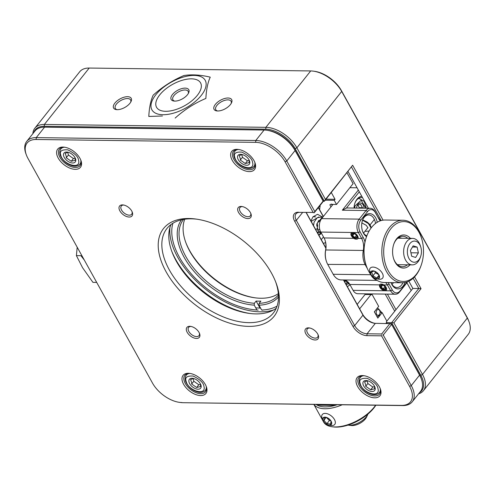 <?xml version="1.0" encoding="UTF-8"?>
<svg xmlns="http://www.w3.org/2000/svg" width="495" height="495" viewBox="0 0 495 495"><rect width="100%" height="100%" fill="white"/><g stroke="black" fill="none" stroke-linecap="round" stroke-linejoin="round"><path stroke-width="0.74" d="M365.267 230.942L365.731 231.363L369.134 230.998M393.977 282.645L396.786 282.682M467.002 317.196L467.311 318.062A26.482 14.998 38.5 0 1 469.012 321.707L468.617 320.661A25.158 14.25 -141.5 0 0 467.002 317.196L341.383 90.566A25.158 14.25 -141.5 0 0 314.381 71.28L313.267 71.138A26.482 14.998 38.5 0 1 341.692 91.433L341.383 90.566M32.874 133.65A26.482 14.998 38.5 0 1 34.854 128.186L79.676 71.806A26.482 14.998 38.5 0 1 89.193 68.05L310.699 70.94A26.482 14.998 38.5 0 1 313.267 71.138M418.566 393.834A26.482 14.998 38.5 0 0 423.448 390.673A26.482 14.998 38.5 0 0 422.489 374.449L393.89 322.851L391.663 322.678L420.824 375.29L422.489 374.449L467.311 318.062L341.692 91.433L296.87 147.819A26.482 14.998 38.5 0 0 265.877 127.326L44.371 124.437L89.193 68.05M469.012 321.707A26.482 14.998 38.5 0 1 468.27 334.286L423.448 390.673M34.854 128.186A26.482 14.998 38.5 0 1 44.371 124.437L44.253 126.299L265.753 129.189A25.158 14.25 38.5 0 1 295.199 148.661L324.361 201.267L325.469 199.417L296.87 147.819L295.199 148.661M228.04 98.004A10.067 4.901 -29 0 0 215.672 104.024A10.067 4.901 -29 0 0 216.89 110.936A10.067 4.901 -29 0 0 231.512 102.83A10.067 4.901 -29 0 0 228.04 98.004M185.136 88.122A10.067 4.901 -29 0 0 172.767 94.143A10.067 4.901 -29 0 0 173.993 101.054A10.067 4.901 -29 0 0 188.607 92.949A10.067 4.901 -29 0 0 185.136 88.122M127.568 96.692A10.067 4.901 -29 0 0 115.199 102.713A10.067 4.901 -29 0 0 116.424 109.624A10.067 4.901 -29 0 0 131.039 101.518A10.067 4.901 -29 0 0 127.568 96.692M393.89 322.851L421.053 288.678L414.525 276.903M383.074 220.157L352.632 165.243L325.469 199.417M33.821 132.462A25.158 14.25 38.5 0 1 44.253 126.299M231.165 103.474A8.743 4.257 -29 0 0 231.085 101.271A8.743 4.257 -29 0 0 227.923 99.866A8.743 4.257 -29 0 0 218.864 103.48A8.743 4.257 -29 0 0 215.795 109.742A8.743 4.257 -29 0 0 217.621 110.985M188.267 93.592A8.743 4.257 -29 0 0 188.18 91.389A8.743 4.257 -29 0 0 185.019 89.985A8.743 4.257 -29 0 0 175.96 93.598A8.743 4.257 -29 0 0 172.891 99.86A8.743 4.257 -29 0 0 174.723 101.104M130.699 102.162A8.743 4.257 -29 0 0 130.612 99.959A8.743 4.257 -29 0 0 127.45 98.555A8.743 4.257 -29 0 0 118.392 102.168A8.743 4.257 -29 0 0 115.323 108.43A8.743 4.257 -29 0 0 117.154 109.673M352.632 165.243L324.361 201.267L323.204 201.255M413.146 278.258L418.826 288.505L421.053 288.678M351.524 167.1L381.162 220.566M387.158 323.482L386.675 322.616L391.663 322.678L418.826 288.505L412.855 288.43L408.845 281.203M420.824 375.29A25.158 14.25 38.5 0 1 419.512 392.64M348.035 171.493L368.404 208.24M386.675 322.616L386.366 321.744L412.855 288.43M171.641 250.946A70.593 39.984 -141.5 0 0 250.383 313.545M306.219 212.46L325.889 247.939M343.629 279.953L362.649 314.263A11.917 6.751 -141.5 0 0 374.857 323.309M381.961 333.983L367.043 333.785L375.358 323.328L391.229 323.674L419.271 374.263A25.158 14.25 38.5 0 1 420.886 377.728L421.282 378.774A26.482 14.998 38.5 0 1 420.54 391.353L412.224 401.81A26.482 14.998 38.5 0 1 402.707 405.566L183.181 402.701A26.482 14.998 38.5 0 1 180.607 402.509L179.499 402.361A25.158 14.25 38.5 0 1 152.497 383.074L27.998 158.468A25.158 14.25 38.5 0 1 26.384 155.009A25.158 14.25 38.5 0 1 36.129 139.491L36.246 137.622L44.562 127.166L264.089 130.03A26.482 14.998 38.5 0 1 266.663 130.222A26.482 14.998 38.5 0 1 295.082 150.523L323.322 201.471M266.663 130.222L267.77 130.371A25.158 14.25 38.5 0 1 294.772 149.657L323.012 200.605M276.253 308.199A67.945 38.486 38.5 0 1 255.884 313.904A67.945 38.486 38.5 0 1 249.288 313.409A67.945 38.486 38.5 0 1 172.019 251.986A67.945 38.486 38.5 0 1 171.016 224.532M26.384 155.009L25.988 153.957A26.482 14.998 38.5 0 1 26.73 141.378L35.046 130.921A26.482 14.998 38.5 0 1 44.562 127.166M391.229 323.674L419.581 375.13A26.482 14.998 38.5 0 1 421.282 378.774M375.358 323.328A10.593 6.002 38.5 0 1 374.325 323.254A10.593 6.002 38.5 0 1 362.959 315.129L362.649 314.263M306.046 212.46L325.865 248.212M343.456 279.947L362.959 315.129L354.649 325.586L296.319 220.368A10.593 6.002 38.5 0 1 295.942 213.877A10.593 6.002 38.5 0 1 299.747 212.374L313.496 212.417M275.628 281.785A67.945 38.486 38.5 0 1 273.345 313.019A67.945 38.486 38.5 0 1 222.861 316.732A67.945 38.486 38.5 0 1 169.42 270.078A67.945 38.486 38.5 0 1 166.97 228.461A67.945 38.486 38.5 0 1 196.886 219.186M314.139 212.875L322.889 201.867M314.969 211.854L286.766 160.98L295.082 150.523L294.772 149.657M323.315 200.871L314.566 211.872M264.089 130.03L255.773 140.487A26.482 14.998 38.5 0 1 286.766 160.98L285.101 161.822L313.304 212.695M285.101 161.822A25.158 14.25 38.5 0 0 255.655 142.356L255.773 140.487L36.246 137.622A26.482 14.998 38.5 0 0 26.73 141.378M419.271 374.263L419.581 375.13L411.271 385.586A26.482 14.998 38.5 0 1 412.224 401.81M382.988 335.307L391.539 324.547L389.992 323.52L381.435 334.28M183.181 402.701L401.47 405.405A25.158 14.25 38.5 0 0 409.6 386.428L411.271 385.586L383.031 334.639M381.843 335.845L366.925 335.653L367.043 333.785A10.593 6.002 38.5 0 1 354.649 325.586L352.978 326.428L294.655 221.209A11.917 6.751 38.5 0 1 298.504 212.219M166.085 271.761A70.593 39.984 38.5 0 1 195.76 219.025A70.593 39.984 38.5 0 1 276.037 282.849A70.593 39.984 38.5 0 1 243.8 326.1A70.593 39.984 38.5 0 1 166.085 271.761M255.655 142.356L36.129 139.491M181.943 402.54A25.158 14.25 38.5 0 1 179.499 402.361M409.6 386.428L381.36 335.48M366.925 335.653A11.917 6.751 38.5 0 1 352.978 326.428M58.206 158.06A14.565 8.248 -141.5 0 0 74.238 169.271A14.565 8.248 -141.5 0 0 80.889 160.343A14.565 8.248 -141.5 0 0 64.325 147.176A14.565 8.248 -141.5 0 0 58.206 158.06M232.242 160.331A14.565 8.248 -141.5 0 0 248.28 171.542A14.565 8.248 -141.5 0 0 254.931 162.62A14.565 8.248 -141.5 0 0 238.367 149.447A14.565 8.248 -141.5 0 0 232.242 160.331M183.602 384.281A14.565 8.248 -141.5 0 0 199.64 395.499A14.565 8.248 -141.5 0 0 206.291 386.57A14.565 8.248 -141.5 0 0 189.727 373.403A14.565 8.248 -141.5 0 0 183.602 384.281M357.644 386.552A14.565 8.248 -141.5 0 0 373.675 397.77A14.565 8.248 -141.5 0 0 380.327 388.841A14.565 8.248 -141.5 0 0 363.763 375.674A14.565 8.248 -141.5 0 0 357.644 386.552M119.883 210.895A7.945 4.498 -141.5 0 0 128.632 217.008A7.945 4.498 -141.5 0 0 132.264 212.138A7.945 4.498 -141.5 0 0 123.224 204.955A7.945 4.498 -141.5 0 0 119.883 210.895M241.115 206.446A7.945 4.498 -141.5 0 0 238.355 212.077A7.945 4.498 -141.5 0 0 247.11 218.536A7.945 4.498 -141.5 0 0 250.922 213.692A7.945 4.498 -141.5 0 0 241.888 206.508A7.945 4.498 -141.5 0 0 241.115 206.446M187.184 332.3A7.945 4.498 -141.5 0 0 195.933 338.419A7.945 4.498 -141.5 0 0 199.559 333.55A7.945 4.498 -141.5 0 0 190.526 326.366A7.945 4.498 -141.5 0 0 187.184 332.3M305.848 333.847A7.945 4.498 -141.5 0 0 314.597 339.966A7.945 4.498 -141.5 0 0 318.223 335.096A7.945 4.498 -141.5 0 0 309.189 327.913A7.945 4.498 -141.5 0 0 305.848 333.847M64.901 147.269A13.241 7.499 -141.5 0 0 64.152 147.232A13.241 7.499 -141.5 0 0 59.394 149.106A13.241 7.499 -141.5 0 0 59.87 157.218A13.241 7.499 -141.5 0 0 70.284 166.308A13.241 7.499 -141.5 0 0 80.128 165.584A13.241 7.499 -141.5 0 0 80.673 159.805M238.943 149.54A13.241 7.499 -141.5 0 0 238.188 149.502A13.241 7.499 -141.5 0 0 233.436 151.377A13.241 7.499 -141.5 0 0 233.912 159.489A13.241 7.499 -141.5 0 0 244.326 168.578A13.241 7.499 -141.5 0 0 254.164 167.855A13.241 7.499 -141.5 0 0 254.715 162.075M190.303 373.49A13.241 7.499 -141.5 0 0 189.548 373.453A13.241 7.499 -141.5 0 0 184.79 375.334A13.241 7.499 -141.5 0 0 185.272 383.439A13.241 7.499 -141.5 0 0 195.686 392.535A13.241 7.499 -141.5 0 0 205.524 391.811A13.241 7.499 -141.5 0 0 206.075 386.032M364.339 375.761A13.241 7.499 -141.5 0 0 363.59 375.724A13.241 7.499 -141.5 0 0 358.832 377.605A13.241 7.499 -141.5 0 0 359.308 385.71A13.241 7.499 -141.5 0 0 369.728 394.806A13.241 7.499 -141.5 0 0 379.566 394.082A13.241 7.499 -141.5 0 0 380.117 388.303M123.818 205.06A6.621 3.75 -141.5 0 0 123.694 205.054A6.621 3.75 -141.5 0 0 121.312 205.994A6.621 3.75 -141.5 0 0 121.553 210.053A6.621 3.75 -141.5 0 0 126.763 214.595A6.621 3.75 -141.5 0 0 131.682 214.236A6.621 3.75 -141.5 0 0 132.029 211.588M242.482 206.607A6.621 3.75 -141.5 0 0 242.358 206.607A6.621 3.75 -141.5 0 0 239.976 207.541A6.621 3.75 -141.5 0 0 242.828 214.601A6.621 3.75 -141.5 0 0 250.346 215.783A6.621 3.75 -141.5 0 0 250.693 213.135M191.113 326.471A6.621 3.75 -141.5 0 0 190.99 326.465A6.621 3.75 -141.5 0 0 188.614 327.405A6.621 3.75 -141.5 0 0 188.849 331.458A6.621 3.75 -141.5 0 0 194.059 336.006A6.621 3.75 -141.5 0 0 198.978 335.647A6.621 3.75 -141.5 0 0 199.324 332.993M309.777 328.018A6.621 3.75 -141.5 0 0 309.653 328.012A6.621 3.75 -141.5 0 0 307.277 328.952A6.621 3.75 -141.5 0 0 307.513 333.011A6.621 3.75 -141.5 0 0 312.722 337.553A6.621 3.75 -141.5 0 0 317.642 337.194A6.621 3.75 -141.5 0 0 317.988 334.546M359.648 308.849L370.99 294.581L372.234 294.735L378.681 306.374L374.338 311.838L377.815 318.112L382.159 312.642L386.861 321.125M386.626 322.48L385.84 323.464M357.186 304.406L365.062 294.5L370.99 294.581M365.842 293.832L366.22 294.519M347.341 286.642L350.045 284.848M380.042 312.617L382.159 312.642M273.568 309.95A70.593 39.984 38.5 0 1 177.68 257.202A70.593 39.984 38.5 0 1 169.952 227.415M255.711 307.803A67.945 38.486 -141.5 0 0 260.58 308.088M323.359 216.47L318.396 207.516M318.297 207.64L323.26 216.593M323.47 236.913L321.292 239.654M322.202 216.94L317.586 214.286L312.988 216.785L310.947 220.993M318.848 235.249L321.552 233.454M318.829 235.212L320.642 232.928M325.617 242.562L323.396 243.453M352.18 182.203L353.108 183.62L336.532 204.466L334.236 200.314L335.053 199.293L331.304 192.536M319.671 205.914A79.454 45.002 38.5 0 1 320.166 206.52M384.151 316.237L383.631 315.296M381.831 312.642L379.337 309.796M378.05 308.571L377.394 307.995M385.234 294.086L394.732 311.225M367.915 294.537L368.002 293.863M387.381 294.117L395.988 309.641M406.89 282.732L411.203 290.509M332.25 205.283L331.539 203.996M330.994 206.867L329.868 204.837M319.634 209.744L320.104 205.369M325.215 200.197L334.236 200.314M336.532 204.466L330.289 204.386M326.026 199.176L335.053 199.293M346.983 172.817L352.322 182.203M402.924 282.738A10.593 7.048 -89.3 0 1 396.934 287.533A10.593 7.048 -89.3 0 1 391.638 283.777A10.593 7.048 -89.3 0 1 391.075 282.608M405.04 282.497A11.917 7.926 -89.3 0 1 391.947 284.644A11.917 7.926 -89.3 0 1 391.044 282.608M380.302 220.838A14.565 9.69 -89.3 0 1 378.551 218.382L375.297 212.516A8.211 5.457 90.7 0 0 367.612 211.538L360.762 220.151A8.211 5.457 90.7 0 0 360.032 231.722L363.287 237.588A14.565 9.69 -89.3 0 1 364.951 242.006M388.074 282.565A14.565 9.69 -89.3 0 1 389.082 284.13L392.337 289.996A8.211 5.457 90.7 0 0 400.022 290.973L406.865 282.36A8.211 5.457 90.7 0 0 407.206 281.896M366.548 236.622A11.917 7.926 -89.3 0 1 363.46 233.244A11.917 7.926 -89.3 0 1 362.445 230.887A11.917 7.926 -89.3 0 1 362.588 220.046A11.917 7.926 -89.3 0 1 370.464 213.704A11.917 7.926 -89.3 0 1 377.221 222.298M389.082 284.13L387.412 284.971A13.241 8.805 90.7 0 0 385.624 282.534M370.291 273.877L370.786 274.774A15.889 10.568 90.7 0 0 376.398 279.984M363.924 250.581L363.293 250.458A15.889 10.568 90.7 0 0 365.31 264.893L367.451 268.748M378.551 218.382L374.987 211.65A9.535 6.342 90.7 0 0 370.223 208.265A9.535 6.342 90.7 0 0 366.059 210.517L359.215 219.124L321.639 218.635A9.535 6.342 90.7 0 0 320.785 232.068L324.039 237.94A13.241 8.805 90.7 0 1 325.166 240.558A13.241 8.805 90.7 0 1 325.716 249.969L325.58 250.303A14.565 9.69 90.7 0 0 326.18 260.655L326.378 261.255A15.889 10.568 90.7 0 1 325.716 249.969L363.293 250.458A13.241 8.805 90.7 0 0 361.616 238.429L363.287 237.588M360.762 220.151L359.215 219.124A9.535 6.342 90.7 0 0 358.361 232.563L361.616 238.429L357.972 238.38C358.194 235.552 356.45 233.652 352.737 232.687C350.052 233.566 350.398 235.447 353.789 238.33C355.757 239.45 357.149 239.469 357.972 238.38M378.242 217.515A13.241 8.805 90.7 0 0 380.816 220.665M383.774 284.922C381.756 283.864 380.358 283.845 379.585 284.866C379.362 287.7 381.107 289.6 384.819 290.559C387.511 289.68 387.158 287.805 383.774 284.922L387.412 284.971L390.666 290.837A9.535 6.342 90.7 0 0 395.431 294.222A9.535 6.342 90.7 0 0 399.595 291.97L406.438 283.363A9.535 6.342 90.7 0 0 407.422 281.822M375.507 223.474A10.593 7.048 90.7 0 0 368.719 214.954A10.593 7.048 90.7 0 0 364.097 217.454A10.593 7.048 90.7 0 0 362.476 220.355M362.346 230.577A10.593 7.048 90.7 0 0 363.151 232.378A10.593 7.048 90.7 0 0 366.844 235.837M392.337 289.996L390.666 290.837L353.09 290.348L349.835 284.476A13.241 8.805 90.7 0 0 344.607 279.966M370.897 274.719L333.209 274.279A15.889 10.568 90.7 0 0 341.154 279.923L377.048 280.387M333.209 274.279L327.733 264.404L365.904 264.596M326.378 261.255A15.889 10.568 90.7 0 0 327.733 264.404M321.639 218.635L332.943 204.416M349.872 187.692L357.062 187.784M358.331 190.074L342.33 210.208L366.059 210.517L367.612 211.538M370.223 208.265L347.478 207.968A9.535 6.342 90.7 0 0 346.364 208.104L342.33 210.208M353.09 290.348A9.535 6.342 90.7 0 0 357.854 293.733L395.431 294.222M354.024 208.055A12.449 8.279 -89.3 0 1 354.989 202.919A12.449 8.279 -89.3 0 1 357.019 199.169A12.449 8.279 -89.3 0 1 361.765 196.268M359.302 191.825L346.364 208.104M325.58 250.303A14.565 9.69 90.7 0 0 325.073 240.267M362.55 197.684A11.125 7.4 90.7 0 0 361.443 197.542A11.125 7.4 90.7 0 0 356.586 200.166A11.125 7.4 90.7 0 0 354.884 203.228M335.752 404.693A14.565 7.091 151 0 1 330.976 405.362L321.317 405.238A14.565 7.091 151 0 1 320.123 405.157L318.774 404.997A15.889 7.734 151 0 1 316.583 404.44M334.162 404.669A15.889 7.734 151 0 1 329.732 405.207L320.079 405.083A15.889 7.734 151 0 1 318.774 404.997M379.603 310.532A2.914 1.937 -89.3 0 1 379.857 311.108A2.914 1.937 -89.3 0 1 379.82 313.762A2.914 1.937 -89.3 0 1 376.986 314.801A2.914 1.937 -89.3 0 1 376.695 310.445A2.914 1.937 -89.3 0 1 379.603 310.532M376.813 316.311A3.972 2.642 90.7 0 0 379.653 314.238L379.82 313.762M379.857 311.108L379.696 310.625A3.972 2.642 90.7 0 0 379.356 309.839A3.972 2.642 90.7 0 0 377.023 308.459M374.802 311.256A3.972 2.642 90.7 0 0 374.678 312.456M421.14 265.363L420.923 265.964A31.253 20.784 -89.3 0 1 402.194 282.75A31.253 20.784 -89.3 0 1 381.824 251.231A31.253 20.784 -89.3 0 1 403.01 220.25A31.253 20.784 -89.3 0 1 418.634 231.338A31.253 20.784 -89.3 0 1 421.295 237.526L421.493 238.132A29.929 19.905 -89.3 0 1 421.14 265.363A29.929 19.905 -89.3 0 1 392.003 276.037A29.929 19.905 -89.3 0 1 389.045 231.332A29.929 19.905 -89.3 0 1 418.943 232.211A29.929 19.905 -89.3 0 1 421.493 238.132M403.01 220.25L385.215 220.021A31.253 20.784 90.7 0 0 366.486 236.808A31.253 20.784 90.7 0 0 366.114 265.246A31.253 20.784 90.7 0 0 368.775 271.427A31.253 20.784 90.7 0 0 371.485 275.48M372.426 276.575A31.253 20.784 90.7 0 0 384.398 282.521L402.194 282.75M398.692 237.52L401.989 238.25M366.486 236.808L366.269 237.408A29.929 19.905 90.7 0 0 365.916 264.639L366.114 265.246M407.435 264.806A15.227 10.129 -89.3 0 1 402.404 266.731A15.227 10.129 -89.3 0 1 394.793 261.323A15.227 10.129 -89.3 0 1 393.593 258.607M393.785 244.165A15.227 10.129 -89.3 0 1 402.8 236.276A15.227 10.129 -89.3 0 1 407.781 238.324M410.027 264.844A16.552 11.008 -89.3 0 1 395.103 262.195A16.552 11.008 -89.3 0 1 393.692 258.916A16.552 11.008 -89.3 0 1 393.89 243.856A16.552 11.008 -89.3 0 1 410.367 238.361M96.698 282.41L92.936 282.36L82.578 267.733L76.403 255.63L77.195 247.228M84.268 259.986L80.926 255.686L76.403 255.63M370.736 274.1L369.944 271.996A7.945 4.498 38.5 0 1 370.167 268.222A7.945 4.498 38.5 0 1 379.189 269.645A7.945 4.498 38.5 0 1 382.604 278.116A7.945 4.498 38.5 0 1 379.752 279.242A7.945 4.498 38.5 0 1 378.978 279.18L376.757 278.889A5.297 3.001 38.5 0 1 370.736 274.1A5.297 3.001 38.5 0 1 373.279 270.864A5.297 3.001 38.5 0 1 379.114 275.177A5.297 3.001 38.5 0 1 377.27 278.926A5.297 3.001 38.5 0 1 376.757 278.889M371.207 274.83A5.117 2.896 38.5 0 1 373.496 271.025A5.117 2.896 38.5 0 1 379.127 275.498A5.117 2.896 38.5 0 1 376.912 278.772A5.117 2.896 38.5 0 1 371.207 274.83M373.775 271.074L371.386 272.405L372.593 274.143L372.902 275.882L376.806 278.023L379.195 276.686L379.015 275.418M378.984 275.282L376.806 278.023M372.902 275.882L375.358 272.795L378.656 274.601M374.74 271.378L375.358 272.795M313.842 404.403L323.563 421.938A31.253 15.209 -29 0 0 332.312 426.783A31.253 15.209 -29 0 0 375.631 405.213M342.255 404.774A31.253 15.209 151 0 1 324.776 408.74A31.253 15.209 151 0 1 313.892 404.403M337.299 404.712A29.929 14.565 151 0 1 324.893 406.871A29.929 14.565 151 0 1 316.144 404.434M332.312 426.783L333.661 426.95A29.929 14.565 -29 0 0 375.847 405.213M162.942 114.722A30.455 14.825 151 0 1 166.673 84.992A30.455 14.825 151 0 1 206.069 85.505A30.455 14.825 151 0 1 162.942 114.722M191.466 78.841A25.158 12.245 -29 0 0 160.541 93.901A25.158 12.245 -29 0 0 163.597 111.171A25.158 12.245 -29 0 0 200.141 90.913A25.158 12.245 -29 0 0 191.466 78.841M175.156 118.082C184.4 109.729 194.64 103.183 205.877 98.437C206.341 89.552 207.795 82.461 210.251 77.164C200.463 74.825 191.683 74.281 183.893 75.543C172.65 80.289 162.41 86.835 153.165 95.182C150.715 100.479 149.255 107.57 148.797 116.455L162.453 115.991M322.882 420.397L322.09 418.3A7.945 4.498 38.5 0 1 322.313 414.525A7.945 4.498 38.5 0 1 328.216 414.086A7.945 4.498 38.5 0 1 334.465 419.543A7.945 4.498 38.5 0 1 334.756 424.413A7.945 4.498 38.5 0 1 331.897 425.539A7.945 4.498 38.5 0 1 331.124 425.483L328.903 425.186A5.297 3.001 38.5 0 1 322.882 420.397A5.297 3.001 38.5 0 1 325.425 417.167A5.297 3.001 38.5 0 1 331.26 421.474A5.297 3.001 38.5 0 1 329.416 425.224A5.297 3.001 38.5 0 1 328.903 425.186M323.353 421.127A5.117 2.896 38.5 0 1 325.648 417.322A5.117 2.896 38.5 0 1 331.273 421.796A5.117 2.896 38.5 0 1 329.057 425.069A5.117 2.896 38.5 0 1 323.353 421.127M324.349 420.639L323.804 420.379L326.149 417.433L324.305 417.607L323.804 420.379L326.935 423.621L330.567 424.085L331.075 421.313M326.935 423.621L329.385 420.533L330.672 420.7M326.49 417.532L329.385 420.533M420.614 256.558L420.193 257.759A13.241 8.805 -89.3 0 1 418.034 261.75A13.241 8.805 -89.3 0 1 412.255 264.868A13.241 8.805 -89.3 0 1 403.623 251.516A13.241 8.805 -89.3 0 1 412.601 238.386A13.241 8.805 -89.3 0 1 420.348 245.706L420.744 246.918A10.593 7.048 -89.3 0 1 420.614 256.558A10.593 7.048 -89.3 0 1 418.894 259.751A10.593 7.048 -89.3 0 1 408.635 257.827A10.593 7.048 -89.3 0 1 410.831 242.587A10.593 7.048 -89.3 0 1 420.744 246.918M418.38 252.883L415.651 257.456L411.673 256.231L410.429 250.433L413.158 245.854L417.137 247.079L418.38 252.883L410.937 252.784M412.465 247.017L417.137 247.079M348.01 425.112A13.241 6.447 -29 0 0 348.523 425.193A13.241 6.447 -29 0 0 367.76 414.525A13.241 6.447 -29 0 0 367.971 414.049M348.523 425.193L351.221 425.521A10.593 5.154 -29 0 0 366.609 416.988L367.76 414.525M360.162 383.458C362.074 393.216 380.878 398.624 377.963 388.569C377.58 385.085 373.991 381.67 367.191 378.335C361.115 377.97 358.77 379.677 360.162 383.458M363.701 385.945A7.178 4.065 38.5 0 1 366.721 380.581A7.178 4.065 38.5 0 1 374.882 387.071A7.178 4.065 38.5 0 1 371.603 391.465A7.178 4.065 38.5 0 1 363.701 385.945M367.55 380.748L364.617 381.837L365.737 384.918L365.694 386.267L370.687 389.763L374.597 388.822L374.542 386.409M367.203 380.791L367.872 383.532L365.694 386.267M370.687 389.763L372.859 387.028L374.573 386.62M367.872 383.532L372.859 387.028M234.766 157.231C236.678 166.994 255.482 172.396 252.561 162.341C252.184 158.858 248.595 155.449 241.789 152.107C235.713 151.748 233.374 153.456 234.766 157.231M238.305 159.718A7.178 4.065 38.5 0 1 241.319 154.36A7.178 4.065 38.5 0 1 249.48 160.844A7.178 4.065 38.5 0 1 246.207 165.243A7.178 4.065 38.5 0 1 238.305 159.718M242.154 154.52L239.215 155.609L240.341 158.691L240.298 160.046L245.285 163.536L249.195 162.601L249.146 160.182M241.801 154.564L242.47 157.311L240.298 160.046M245.285 163.536L247.463 160.807L249.177 160.392M242.47 157.311L247.463 160.807M186.12 381.187C188.032 390.945 206.842 396.353 203.921 386.298C203.544 382.814 199.955 379.399 193.149 376.064C187.073 375.699 184.734 377.407 186.12 381.187M189.665 383.675A7.178 4.065 38.5 0 1 192.679 378.31A7.178 4.065 38.5 0 1 200.84 384.801A7.178 4.065 38.5 0 1 197.567 389.194A7.178 4.065 38.5 0 1 189.665 383.675M193.514 378.477L190.575 379.566L191.701 382.647L191.658 383.996L196.645 387.492L200.555 386.552L200.506 384.139M193.161 378.52L193.83 381.261L191.658 383.996M196.645 387.492L198.817 384.757L200.537 384.349M193.83 381.261L198.817 384.757M60.724 154.96C62.636 164.724 81.44 170.125 78.526 160.071C78.142 156.587 74.553 153.178 67.753 149.837C61.677 149.478 59.332 151.185 60.724 154.96M64.263 157.447A7.178 4.065 38.5 0 1 67.283 152.089A7.178 4.065 38.5 0 1 75.444 158.573A7.178 4.065 38.5 0 1 72.165 162.973A7.178 4.065 38.5 0 1 64.263 157.447M68.112 152.25L65.179 153.339L66.299 156.42L66.256 157.775L71.249 161.265L75.16 160.331L75.104 157.911M67.759 152.293L68.428 155.04L66.256 157.775M71.249 161.265L73.421 158.536L75.135 158.122M68.428 155.04L73.421 158.536M255.494 297.872A61.974 35.102 38.5 0 1 185.78 242.451M278.339 293.646A60.65 34.353 38.5 0 1 260.834 298.244A60.65 34.353 38.5 0 1 254.944 297.804A60.65 34.353 38.5 0 1 185.972 242.971A60.65 34.353 38.5 0 1 184.759 219.223M278.431 294.927A60.65 34.353 38.5 0 1 259.095 303.336L258.978 305.205L261.663 310.043A68.304 38.684 -141.5 0 0 277.064 306.12M172.897 223.251A68.304 38.684 -141.5 0 0 175.013 247.828A68.304 38.684 -141.5 0 0 252.685 309.573A68.304 38.684 -141.5 0 0 256.917 309.981L254.232 305.143L254.35 303.274L256.119 301.053A60.65 34.353 38.5 0 0 260.865 301.115L259.095 303.336M254.35 303.274A60.65 34.353 38.5 0 1 195.098 269.806A60.65 34.353 38.5 0 1 183.503 219.415M278.487 296.963A61.974 35.102 38.5 0 1 258.978 305.205M254.232 305.143A61.974 35.102 38.5 0 1 193.91 271.266A61.974 35.102 38.5 0 1 181.504 219.817M261.663 310.043L262.901 310.204M256.119 301.053L259.925 307.921M258.155 310.142L256.917 309.981M380.649 287.292A3.18 1.801 38.5 0 1 382.072 284.928A3.18 1.801 38.5 0 1 385.568 287.713A3.18 1.801 38.5 0 1 384.194 289.742A3.18 1.801 38.5 0 1 380.649 287.292M381.23 284.087C377.048 283.852 380.834 290.689 384.819 290.559C389.002 290.794 385.209 283.957 381.23 284.087M382.406 285.009L381.2 285.225L381.181 287.032L383.217 288.863L385.271 288.894L385.289 287.088M383.217 288.863L384.943 286.692M381.181 287.032L382.715 285.101M352.162 235.898A3.18 1.801 38.5 0 1 353.585 233.535A3.18 1.801 38.5 0 1 357.081 236.313A3.18 1.801 38.5 0 1 355.701 238.349A3.18 1.801 38.5 0 1 352.162 235.898M352.737 232.687C348.56 232.452 352.347 239.295 356.332 239.165C360.509 239.401 356.722 232.557 352.737 232.687M353.919 233.609L352.706 233.826L352.688 235.632L354.729 237.47L356.784 237.495L356.802 235.688M354.729 237.47L356.456 235.298M352.688 235.632L354.222 233.702M356.579 208.086A5.649 3.756 -89.3 0 1 357 206.038A5.649 3.756 -89.3 0 1 361.096 203.117A5.649 3.756 -89.3 0 1 364.054 208.185M365.941 208.209L361.127 200.252L354.983 205.982L354.692 208.061M359.246 208.123L359.351 207.671L362.513 207.714L360.515 204.287L357.52 205.215L356.876 206.421M366.343 208.216L364.24 201.422L359.252 198.575A10.067 6.695 90.7 0 0 358.058 198.718M359.351 207.671L357.811 205.035M371.095 228.009L368.391 223.567L362.538 220.201M310.699 70.94L265.877 127.326L265.753 129.189M302.643 212.417L296.319 220.368L294.655 221.209M401.47 405.405L402.707 405.566M360.032 231.722L358.361 232.563L320.785 232.068M375.297 212.516L374.987 211.65M406.865 282.36L406.438 283.363M400.022 290.973L399.595 291.97M379.585 284.866L349.835 284.476M324.039 237.94L353.789 238.33M321.317 405.238L320.079 405.083L319.745 404.483M330.976 405.362L329.732 405.207L329.404 404.607M380.29 388.903A12.183 6.899 38.5 0 1 379.411 392.572L380.562 391.124M379.411 392.572C377.846 394.391 375.532 395.029 372.469 394.472C366.857 393.042 362.711 389.726 360.026 384.535C358.825 381.713 358.931 379.337 360.341 377.407A12.183 6.899 38.5 0 1 363.714 375.73M254.888 162.682A12.183 6.899 38.5 0 1 254.015 166.345L255.166 164.897M254.015 166.345C252.444 168.164 250.13 168.801 247.073 168.251C241.461 166.815 237.309 163.505 234.624 158.313C233.423 155.486 233.529 153.11 234.939 151.179A12.183 6.899 38.5 0 1 238.312 149.502M206.248 386.632A12.183 6.899 38.5 0 1 205.376 390.301L206.526 388.853M205.376 390.301C203.804 392.12 201.49 392.758 198.433 392.201C192.821 390.772 188.669 387.455 185.984 382.264C184.784 379.442 184.889 377.066 186.299 375.136A12.183 6.899 38.5 0 1 189.672 373.459M80.852 160.411A12.183 6.899 38.5 0 1 79.973 164.074L81.124 162.626M79.973 164.074C78.408 165.893 76.094 166.53 73.031 165.98C67.419 164.544 63.273 161.234 60.582 156.043C59.381 153.215 59.493 150.839 60.904 148.908A12.183 6.899 38.5 0 1 64.276 147.232M345.628 280.319L346.222 281.723L349.841 284.489M346.061 284.34L349.427 283.79M345.863 283.981L347.973 281.971M344.755 281.977L345.553 280.288M346.024 280.51L347.255 281.321M344.334 281.228L345.331 280.195M371.12 227.978L370.675 226.042L369.084 223.734L367.086 221.995L362.674 219.873M367.389 228.263L367.927 227.731L366.176 225.274L361.864 222.899M323.105 216.785L322.554 216.86L316.831 223.839L317.728 230.33L321.354 233.089M322.041 216.977L317.258 217.707L314.115 222.094L313.527 225.64M317.573 232.941L320.958 232.378M318.829 216.946L311.176 221.401M317.375 232.588L318.662 231.635M315.674 216.897L313.026 216.742M317.561 226.512L317.58 224.705M320.785 219.929L318.502 220.721L316.682 225.027L317.982 229.624L319.127 229.816L319.721 229.303M319.943 221.933L318.799 220.461M313.576 224.619L313.508 225.609M315.847 229.829L316.893 228.715M412.601 238.386L397.776 238.194M412.255 264.868L397.429 264.676M360.341 377.407L361.492 375.959M234.939 151.179L236.09 149.738M186.299 375.136L187.45 373.688M60.904 148.908L62.054 147.46M366.121 294.339L367.94 294.364M252.685 309.573L253.799 309.721M175.013 247.828L174.617 246.776M392.059 284.47L393.519 282.639M363.571 233.071L367.903 227.626M370.05 224.922L374.3 219.576"/></g></svg>
